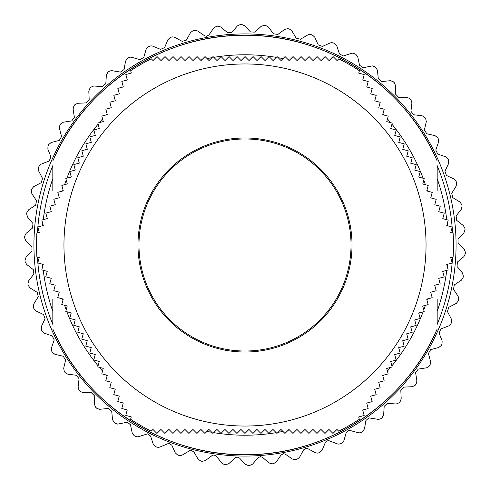 <?xml version="1.0" encoding="UTF-8"?>
<svg xmlns="http://www.w3.org/2000/svg" width="490" height="490" viewBox="0 0 490 490"><rect width="100%" height="100%" fill="white"/><g stroke="black" fill="none" stroke-linecap="round" stroke-linejoin="round"><path stroke-width="0.73" d="M414.712 319.939L420.175 318.469L418.711 313.006L424.181 311.542L422.711 306.079L428.18 304.615L426.716 299.145L432.18 297.681L430.716 292.218L436.18 290.754L434.716 285.29L440.179 283.82L438.715 278.357L444.185 276.893L442.715 271.429L448.185 269.966L446.721 264.496L452.184 263.032L450.72 257.569L453.109 256.932A208.446 208.446 0 0 0 453.109 233.142L450.763 232.511L452.233 227.048L446.764 225.584L448.228 220.114L442.764 218.65L444.228 213.187L438.764 211.723L440.228 206.259L434.765 204.789L436.229 199.326L430.759 197.862L432.223 192.399L426.759 190.935L428.223 185.465L422.76 184.001L424.224 178.538L418.76 177.074L420.224 171.61L414.761 170.14L416.224 164.677L410.755 163.213L412.219 157.749L406.755 156.286L408.219 150.816L402.755 149.352L404.219 143.888L398.756 142.425L400.22 136.961L394.75 135.491L396.22 130.028L390.751 128.564L392.214 123.1L386.751 121.636L388.215 116.167L382.751 114.703L384.215 109.239L378.752 107.776L380.216 102.312L374.746 100.842L376.21 95.379L370.746 93.915L372.21 88.451L366.747 86.987L368.211 81.518L362.747 80.054L364.211 74.59L358.747 73.126L359.384 70.738A208.446 208.446 0 0 0 338.786 58.843L337.065 60.558L333.065 56.558L329.066 60.558L325.066 56.558L321.066 60.558L317.061 56.558L313.061 60.558L309.061 56.558L305.062 60.558L301.062 56.558L297.056 60.558L293.057 56.558L289.057 60.558L285.058 56.558L281.052 60.558L277.052 56.558L273.053 60.558L269.053 56.558L265.053 60.558L261.048 56.558L257.048 60.558L253.048 56.558L249.049 60.558L245.049 56.558L241.043 60.558L237.044 56.558L233.044 60.558L229.044 56.558L225.039 60.558L221.039 56.558L217.039 60.558L213.04 56.558L209.04 60.558L205.034 56.558L201.035 60.558L197.035 56.558L193.036 60.558L189.036 56.558L185.03 60.558L181.031 56.558L177.031 60.558L173.031 56.558L169.025 60.558L165.026 56.558L161.026 60.558L157.027 56.558L153.027 60.558L151.275 58.812A208.446 208.446 0 0 0 130.671 70.701L131.302 73.047L125.838 74.511L127.302 79.974L121.832 81.438L123.302 86.908L117.833 88.372L119.297 93.835L113.833 95.299L115.297 100.762L109.834 102.232L111.297 107.696L105.834 109.16L107.298 114.623L101.828 116.087L103.298 121.557L97.829 123.021L99.292 128.484L93.829 129.948L95.293 135.412L89.829 136.882L91.293 142.345L85.83 143.809L87.294 149.272L81.824 150.736L83.288 156.206L77.824 157.67L79.288 163.133L73.825 164.597L75.289 170.061L69.825 171.531L71.289 176.994L65.819 178.458L67.289 183.922L61.82 185.385L63.284 190.855L57.82 192.319L59.284 197.782L53.82 199.246L55.284 204.71L49.821 206.18L51.285 211.643L45.815 213.107L47.285 218.571L41.815 220.035L43.279 225.504L37.816 226.968L39.28 232.432L36.891 233.069A208.446 208.446 0 0 0 36.891 256.858L39.237 257.489L37.767 262.952L43.236 264.416L41.773 269.886L47.236 271.35L45.772 276.813L51.236 278.277L49.772 283.741L55.235 285.211L53.771 290.674L59.241 292.138L57.777 297.602L63.241 299.065L61.777 304.535L67.24 305.999L65.776 311.462L71.24 312.926L69.776 318.39L75.24 319.86L73.776 325.323L79.245 326.787L77.781 332.251L83.245 333.715L81.781 339.184L87.245 340.648L85.781 346.112L91.244 347.575L89.78 353.039L95.25 354.509L93.78 359.972L99.249 361.436L97.786 366.9L103.249 368.364L101.785 373.833L107.249 375.297L105.785 380.761L111.248 382.224L109.785 387.688L115.254 389.158L113.79 394.622L119.254 396.085L117.79 401.549L123.253 403.013L121.79 408.482L127.253 409.946L125.789 415.41L131.253 416.874L130.616 419.262A208.446 208.446 0 0 0 151.214 431.157L152.935 429.442L156.935 433.442L160.934 429.442L164.934 433.442L168.934 429.442L172.939 433.442L176.939 429.442L180.939 433.442L184.938 429.442L188.938 433.442L192.944 429.442L196.943 433.442L200.943 429.442L204.943 433.442L208.948 429.442L212.948 433.442L216.948 429.442L220.947 433.442L224.947 429.442L228.953 433.442L232.952 429.442L236.952 433.442L240.951 429.442L244.951 433.442L248.957 429.442L252.956 433.442L256.956 429.442L260.956 433.442L264.961 429.442L268.961 433.442L272.961 429.442L276.96 433.442L280.96 429.442L284.966 433.442L288.965 429.442L292.965 433.442L296.964 429.442L300.964 433.442L304.97 429.442L308.97 433.442L312.969 429.442L316.969 433.442L320.974 429.442L324.974 433.442L328.974 429.442L332.973 433.442L336.973 429.442L338.725 431.188A208.446 208.446 0 0 0 359.329 419.299L358.698 416.953L364.162 415.489L362.698 410.026L368.168 408.562L366.698 403.092L372.167 401.629L370.703 396.165L376.167 394.701L374.703 389.238L380.166 387.768L378.703 382.304L384.166 380.84L382.702 375.377L388.172 373.913L386.702 368.443L392.172 366.979L390.708 361.516L396.171 360.052L394.707 354.589L400.171 353.119L398.707 347.655L404.17 346.191L402.707 340.728L408.176 339.264L406.712 333.794L412.176 332.33L410.712 326.867L416.175 325.403L414.712 319.939M426.043 245A181.043 181.043 0 0 0 245 63.957A181.043 181.043 0 0 0 63.957 245A181.043 181.043 0 0 0 245 426.043A181.043 181.043 0 0 0 426.043 245A181.043 181.043 0 0 0 245 63.957A181.043 181.043 0 0 0 63.957 245A181.043 181.043 0 0 0 245 426.043A181.043 181.043 0 0 0 426.043 245M351.024 245A106.024 106.024 0 0 1 245 351.024A106.024 106.024 0 0 1 138.976 245A106.024 106.024 0 0 1 245 138.976A106.024 106.024 0 0 1 351.024 245M437.172 166.949L437.172 178.538A203.338 203.338 0 0 1 446.764 219.722M447.235 223.826A203.338 203.338 0 0 1 447.425 225.761M43.249 219.655A203.338 203.338 0 0 1 52.828 178.538L52.828 166.753M42.581 225.688A203.338 203.338 0 0 1 42.783 223.648M52.828 323.051L52.828 311.462A203.338 203.338 0 0 1 43.236 270.278M42.765 266.174A203.338 203.338 0 0 1 42.575 264.239M446.751 270.345A203.338 203.338 0 0 1 437.172 311.462L437.172 323.247M447.419 264.312A203.338 203.338 0 0 1 447.217 266.352M437.172 190.549L437.172 178.532M437.172 311.469L437.172 299.451M52.828 178.532L52.828 190.549M52.828 299.451L52.828 311.469M241.209 33.963A211.074 211.074 0 0 0 33.963 248.791A211.074 211.074 0 0 0 248.791 456.037A211.074 211.074 0 0 0 456.037 241.209A211.074 211.074 0 0 0 241.209 33.963M255.529 455.81L256.625 455.755M263.761 455.235L267.411 454.879M269.684 454.622L273.291 454.169M273.886 454.089L276.323 453.734L273.855 454.089M273.144 454.187L269.629 454.628M266.425 454.983L263.694 455.241M248.791 456.037L241.025 456.037L248.791 456.037M233.914 455.78L227.972 455.388M221.198 454.726L223.648 454.99M224.193 455.045L227.875 455.375M229.406 455.498L233.84 455.78M241.037 24.512A220.525 220.525 0 0 0 240.302 24.524L237.411 25.884L231.868 32.297L227.421 32.616L221.014 27.073L217.952 26.142A220.525 220.525 0 0 0 216.494 26.325L213.763 27.991L208.942 34.962L206.413 36.321L204.563 35.764L197.593 30.944L194.45 30.349A220.525 220.525 0 0 0 193.017 30.692L190.488 32.64L186.445 40.094L182.176 41.362L174.728 37.326L172.78 36.848L171.537 37.075A220.525 220.525 0 0 0 170.153 37.565L167.843 39.782L164.634 47.622L160.53 49.349L152.684 46.14L151.122 45.846L149.487 46.232A220.525 220.525 0 0 0 148.164 46.875L146.112 49.325L143.766 57.471L139.871 59.627L131.724 57.287L130.567 57.134L128.558 57.728A220.525 220.525 0 0 0 127.308 58.506L125.532 61.164L124.086 69.513L120.442 72.079L111.346 70.578L108.988 71.411A220.525 220.525 0 0 0 107.837 72.324L106.355 75.16L105.822 83.619L102.477 86.558L93.7 86.02L91.017 87.134A220.525 220.525 0 0 0 89.97 88.163L88.806 91.146L89.186 99.611L86.185 102.9L77.714 103.28L74.854 104.707A220.525 220.525 0 0 0 73.923 105.846L73.09 108.933L74.382 117.312L71.748 120.901L63.375 122.2L60.687 123.927A220.525 220.525 0 0 0 59.884 125.158L59.382 128.319L61.575 136.502L59.345 140.361L51.162 142.553L48.675 144.568A220.525 220.525 0 0 0 48.008 145.879L47.855 149.07L50.923 156.971L49.123 161.051L41.221 164.113L38.967 166.38A220.525 220.525 0 0 0 38.447 167.758L38.643 170.949L42.544 178.47L41.197 182.721L33.669 186.623L31.672 189.115A220.525 220.525 0 0 0 31.305 190.543L31.844 193.691L36.536 200.753L35.654 205.12L28.598 209.812L26.883 212.513A220.525 220.525 0 0 0 26.668 213.965L27.544 217.039L32.971 223.55L32.573 227.985L26.062 233.418L24.647 236.284A220.525 220.525 0 0 0 24.598 237.754L25.799 240.719L31.899 246.599L31.979 251.052L26.093 257.152L24.996 260.159A220.525 220.525 0 0 0 25.106 261.623L26.619 264.441L33.32 269.629L33.877 274.051L28.69 280.752L27.924 283.857A220.525 220.525 0 0 0 28.193 285.303L30 287.936L37.222 292.371L38.257 296.707L33.822 303.929L33.4 307.095A220.525 220.525 0 0 0 33.816 308.504L35.905 310.93L43.561 314.562L45.062 318.757L41.43 326.413L41.356 329.611A220.525 220.525 0 0 0 41.926 330.971L44.259 333.151L52.265 335.932L54.206 339.944L51.425 347.949L51.695 351.134A220.525 220.525 0 0 0 52.406 352.42L54.966 354.337L63.228 356.236L65.593 360.015L63.694 368.272L64.306 371.414A220.525 220.525 0 0 0 65.152 372.614L67.902 374.244L76.317 375.236L79.08 378.733L78.082 387.155L79.031 390.205A220.525 220.525 0 0 0 80.005 391.308L82.914 392.637L91.391 392.711L94.509 395.889L94.435 404.366L95.703 407.3A220.525 220.525 0 0 0 96.787 408.293L99.507 409.315L108.517 408.44L111.708 411.275L112.547 419.71L114.127 422.49A220.525 220.525 0 0 0 115.315 423.36L117.698 424.113L127.327 422.215L130.463 424.714L132.214 433.007L134.082 435.598A220.525 220.525 0 0 0 135.356 436.333L137.384 436.853L138.541 436.663L147.515 433.871L150.565 436.045L153.199 444.099L155.342 446.476A220.525 220.525 0 0 0 156.69 447.07L158.337 447.395L159.887 447.045L168.848 443.279L171.776 445.134L175.267 452.858L177.65 454.99A220.525 220.525 0 0 0 179.052 455.43L180.302 455.614L182.231 455.069L189.532 450.763L191.076 450.328L193.844 451.878L198.15 459.179L200.747 461.041A220.525 220.525 0 0 0 202.192 461.329L205.31 460.625L212.103 455.553L213.928 454.928L216.513 456.196L221.578 462.989L224.365 464.557A220.525 220.525 0 0 0 225.829 464.692L228.855 463.65L235.059 457.874L237.148 457.035L239.512 458.04L245.282 464.244L248.228 465.5A220.525 220.525 0 0 0 248.963 465.488A220.525 220.525 0 0 0 249.698 465.476L252.589 464.116L258.132 457.703L260.46 456.613L262.579 457.384L268.986 462.928L272.048 463.859A220.525 220.525 0 0 0 273.506 463.675L276.238 462.009L281.058 455.038L283.588 453.679L285.437 454.236L292.408 459.057L295.55 459.651A220.525 220.525 0 0 0 296.983 459.308L299.513 457.36L303.555 449.906L306.268 448.258L307.824 448.638L315.272 452.674L317.22 453.152L318.463 452.925A220.525 220.525 0 0 0 319.848 452.435L322.157 450.218L325.366 442.378L328.22 440.418L337.316 443.86L338.878 444.154L340.513 443.769A220.525 220.525 0 0 0 341.836 443.125L343.888 440.675L346.234 432.529L349.205 430.251L358.276 432.713L359.433 432.866L361.442 432.272A220.525 220.525 0 0 0 362.692 431.494L364.468 428.836L365.914 420.487L368.964 417.872L378.654 419.422L381.012 418.589A220.525 220.525 0 0 0 382.163 417.676L383.646 414.84L384.178 406.382L387.265 403.435L396.3 403.981L398.983 402.866A220.525 220.525 0 0 0 400.03 401.837L401.194 398.854L400.814 390.389L403.815 387.1L412.286 386.72L415.146 385.293A220.525 220.525 0 0 0 416.077 384.154L416.91 381.067L415.618 372.688L418.252 369.099L426.625 367.8L429.314 366.073A220.525 220.525 0 0 0 430.116 364.842L430.618 361.681L428.425 353.498L430.655 349.64L438.838 347.447L441.325 345.432A220.525 220.525 0 0 0 441.992 344.121L442.145 340.93L439.077 333.029L440.877 328.949L448.779 325.887L451.033 323.621A220.525 220.525 0 0 0 451.553 322.242L451.357 319.051L447.456 311.53L448.803 307.279L456.331 303.377L458.328 300.885A220.525 220.525 0 0 0 458.695 299.457L458.156 296.309L453.464 289.247L454.346 284.88L461.402 280.188L463.117 277.487A220.525 220.525 0 0 0 463.332 276.035L462.456 272.961L457.029 266.45L457.427 262.015L463.938 256.582L465.353 253.716A220.525 220.525 0 0 0 465.402 252.246L464.202 249.281L458.101 243.401L458.021 238.949L463.908 232.848L465.004 229.841A220.525 220.525 0 0 0 464.894 228.377L463.381 225.559L456.68 220.371L456.123 215.949L461.31 209.248L462.076 206.143A220.525 220.525 0 0 0 461.807 204.698L460 202.064L452.778 197.629L451.743 193.293L456.178 186.071L456.6 182.905A220.525 220.525 0 0 0 456.184 181.496L454.095 179.071L446.439 175.438L444.938 171.243L448.571 163.587L448.644 160.389A220.525 220.525 0 0 0 448.074 159.03L445.741 156.849L437.735 154.068L435.794 150.056L438.575 142.051L438.305 138.866A220.525 220.525 0 0 0 437.595 137.58L435.034 135.663L426.772 133.764L424.407 129.985L426.306 121.728L425.694 118.586A220.525 220.525 0 0 0 424.848 117.386L422.098 115.756L413.683 114.764L410.92 111.267L411.918 102.845L410.969 99.795A220.525 220.525 0 0 0 409.995 98.692L407.086 97.363L398.609 97.29L395.491 94.111L395.565 85.634L394.297 82.7A220.525 220.525 0 0 0 393.213 81.708L390.493 80.685L381.741 81.542L378.292 78.725L377.453 70.291L375.873 67.51A220.525 220.525 0 0 0 374.685 66.64L372.302 65.887L363.268 67.718L359.538 65.286L357.786 56.993L355.918 54.402A220.525 220.525 0 0 0 354.644 53.667L352.616 53.147L351.459 53.337L343.404 55.97L339.435 53.955L336.802 45.901L334.658 43.524A220.525 220.525 0 0 0 333.31 42.93L331.663 42.606L330.113 42.955L322.389 46.44L318.224 44.866L314.733 37.142L312.351 35.011A220.525 220.525 0 0 0 310.948 34.569L309.698 34.392L307.769 34.931L300.468 39.237L296.156 38.122L291.85 30.821L289.253 28.959A220.525 220.525 0 0 0 287.808 28.671L284.69 29.376L277.897 34.447L273.487 33.804L268.422 27.011L265.635 25.443A220.525 220.525 0 0 0 264.171 25.309L261.146 26.35L254.941 32.126L250.488 31.96L244.718 25.756L241.772 24.5A220.525 220.525 0 0 0 241.037 24.512M352.022 245A107.022 107.022 0 0 0 245 137.978A107.022 107.022 0 0 0 137.978 245A107.022 107.022 0 0 0 245 352.022A107.022 107.022 0 0 0 352.022 245M62.573 298.888A190.224 190.224 0 0 0 62.947 300.15M64.582 305.288A190.224 190.224 0 0 0 66.193 309.907M66.879 311.756A190.224 190.224 0 0 0 98.074 365.816M99.317 367.31A190.224 190.224 0 0 0 102.533 371.046M106.128 374.997A190.224 190.224 0 0 0 107.065 375.989M200.453 429.932A190.224 190.224 0 0 0 201.739 430.238M207.001 431.39A190.224 190.224 0 0 0 211.809 432.303M213.75 432.639A190.224 190.224 0 0 0 276.17 432.652M278.081 432.321A190.224 190.224 0 0 0 282.92 431.402M288.144 430.263A190.224 190.224 0 0 0 289.474 429.951M382.886 376.044A190.224 190.224 0 0 0 383.786 375.083M387.418 371.102A190.224 190.224 0 0 0 390.61 367.396M391.877 365.877A190.224 190.224 0 0 0 423.097 311.83M423.77 310.011A190.224 190.224 0 0 0 425.394 305.362M427.017 300.272A190.224 190.224 0 0 0 427.409 298.961M427.427 191.112A190.224 190.224 0 0 0 427.053 189.851M425.418 184.712A190.224 190.224 0 0 0 423.807 180.093M423.121 178.244A190.224 190.224 0 0 0 391.927 124.184M390.683 122.69A190.224 190.224 0 0 0 387.468 118.954M383.872 115.003A190.224 190.224 0 0 0 382.935 114.011M289.547 60.068A190.224 190.224 0 0 0 288.261 59.762M283 58.61A190.224 190.224 0 0 0 278.191 57.698M276.25 57.361A190.224 190.224 0 0 0 213.83 57.348M211.919 57.679A190.224 190.224 0 0 0 207.08 58.598M201.856 59.737A190.224 190.224 0 0 0 200.526 60.05M107.114 113.956A190.224 190.224 0 0 0 106.214 114.917M102.582 118.899A190.224 190.224 0 0 0 99.39 122.604M98.123 124.123A190.224 190.224 0 0 0 66.903 178.17M66.23 179.989A190.224 190.224 0 0 0 64.607 184.638M62.983 189.728A190.224 190.224 0 0 0 62.591 191.039M52.828 160.983A209.732 209.732 0 0 1 437.172 160.983M437.172 329.017A209.732 209.732 0 0 1 52.828 329.017M52.828 165.614A207.919 207.919 0 0 0 37.865 226.956M37.852 227.097A207.919 207.919 0 0 0 37.43 232.928M37.424 257.005A207.919 207.919 0 0 0 37.834 262.714M37.859 262.977A207.919 207.919 0 0 0 52.828 324.386M437.172 324.386A207.919 207.919 0 0 0 452.135 263.044M452.148 262.903A207.919 207.919 0 0 0 452.57 257.072M452.576 232.995A207.919 207.919 0 0 0 452.166 227.287M452.141 227.023A207.919 207.919 0 0 0 437.172 165.614M437.172 160.971C405.904 87.183 329.176 35.929 249.043 35.298C166.165 32.671 85.101 84.592 52.828 160.971M437.172 329.029C405.904 402.817 329.176 454.071 249.043 454.702C166.165 457.329 85.101 405.408 52.828 329.029"/></g></svg>
